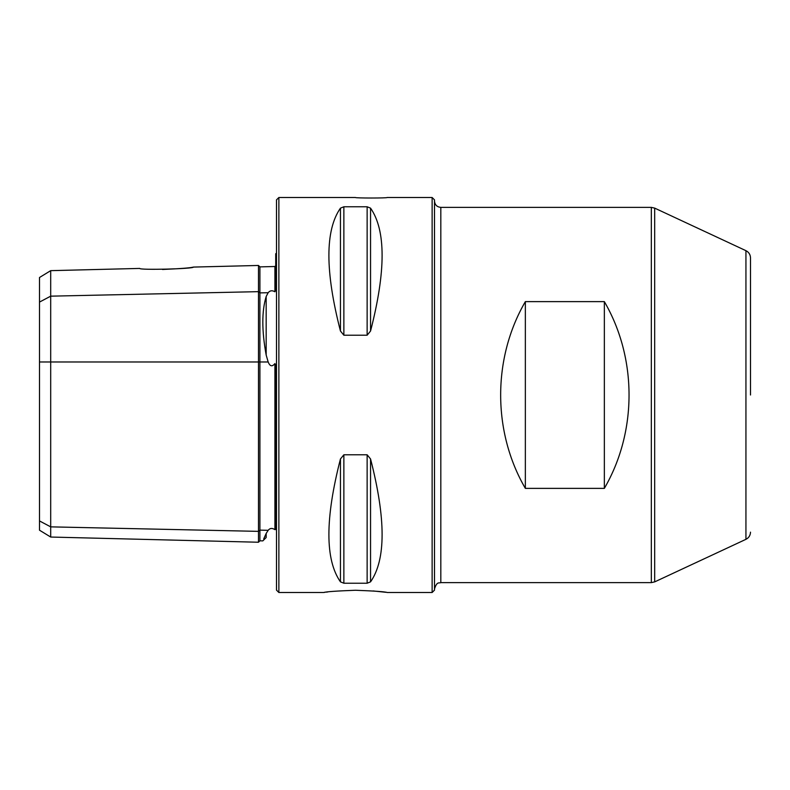<?xml version="1.0" encoding="UTF-8"?>
<svg xmlns="http://www.w3.org/2000/svg" width="790" height="790" viewBox="0 0 790 790"><rect width="100%" height="100%" fill="white"/><g stroke="black" fill="none" stroke-linecap="round" stroke-linejoin="round"><path stroke-width="1.19" d="M50.698 270.654L50.698 537.042L39.5 530.199L39.5 277.497L50.698 270.654L139.741 268.422C139.099 270.269 194.113 268.867 193.402 267.079C190.676 267.899 180.377 268.689 162.483 269.469M278.87 197.5L276.5 199.87L276.5 590.13L278.87 592.5L278.87 197.5L355.5 197.5C354.522 198.191 388.068 198.191 387.1 197.5L432.13 197.5L432.13 592.5L387.376 592.5C384.967 591.72 374.341 590.969 355.5 590.258C336.659 590.969 326.033 591.71 323.624 592.5L323.811 592.47M324.305 592.411L324.907 592.322M326.25 592.154L327.741 591.967M278.87 592.5L323.624 592.5M373.117 590.95L385.826 592.293M386.705 592.411L387.219 592.48M340.451 458.96C325.046 518.793 325.046 559.755 340.451 581.855L340.451 458.96L343.867 454.793L367.133 454.793L370.55 458.96C385.954 518.793 385.954 559.755 370.55 581.855L367.133 583.227L343.867 583.227L340.451 581.855M340.451 208.145C325.046 230.246 325.046 271.207 340.451 331.04L340.451 208.145L343.867 206.773L367.133 206.773L370.55 208.145C385.954 230.246 385.954 271.207 370.55 331.04L367.133 335.207L343.867 335.207L340.451 331.04M259.91 540.814L258.488 542.236L258.488 531.364L259.91 530.13L259.91 540.814L262.823 540.883L266.171 537.536L266.171 533.477C261.717 543.323 261.717 543.323 266.171 533.477L263.712 538.908M266.171 533.477L268.166 530.307C269.943 528.085 272.195 527.868 274.92 529.646L274.92 363.568C272.214 366.965 269.963 366.432 268.166 361.978L266.171 355.026C261.717 330.635 261.717 311.132 266.171 296.497L268.166 292.715C269.943 290.493 272.195 290.187 274.92 291.777L274.92 266.507L275.71 265.716M268.166 530.307L259.91 530.13L259.91 266.882L274.92 266.507M274.92 529.646L275.71 529.507L275.71 365.197L274.92 363.568M274.92 291.777L275.71 290.295L275.71 253.718L276.5 253.195M39.5 520.936L50.698 526.861L258.488 531.364L258.488 265.46L259.91 266.882M432.13 197.5L434.5 199.87L434.5 590.13L432.13 592.5M525.35 301.622L604.35 301.622C637.273 358.196 637.273 431.804 604.35 488.378L525.35 488.378C492.427 431.804 492.427 358.196 525.35 301.622L525.35 488.378M750.5 395L750.5 257.836C750.362 254.568 748.841 252.178 745.938 250.677L654.673 208.116L654.673 581.884L745.938 539.323L745.938 250.677M604.35 301.622L604.35 488.378M440.82 207.375L651.335 207.375L651.335 582.625L440.82 582.625L440.82 207.375C436.979 207 434.875 204.896 434.5 201.055M39.5 361.978L268.166 361.978M39.5 302.086L50.698 296.161L258.488 291.658L259.91 292.893L268.166 292.715M266.171 355.026L266.171 296.497M343.867 583.227L343.867 454.793M367.133 583.227L367.133 454.793M370.55 581.855L370.55 458.96M343.867 335.207L343.867 206.773M367.133 335.207L367.133 206.773M370.55 331.04L370.55 208.145M745.938 539.323C748.841 537.822 750.362 535.432 750.5 532.164M651.335 582.625L654.673 581.884M651.335 207.375L654.673 208.116M440.82 582.625C439.151 583.455 436.959 581.005 434.5 588.945M50.698 537.042L258.488 542.236M193.402 267.079L258.488 265.46"/></g></svg>
